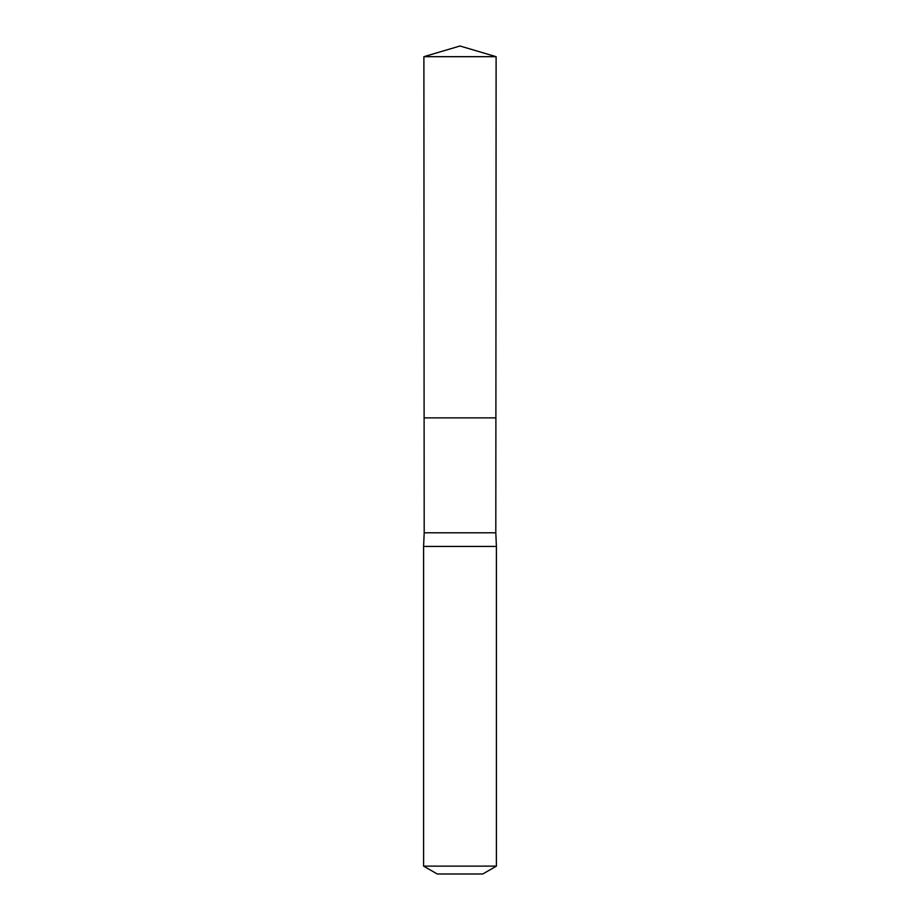 <?xml version="1.0" encoding="UTF-8"?>
<svg xmlns="http://www.w3.org/2000/svg" width="920" height="920" viewBox="0 0 920 920"><rect width="100%" height="100%" fill="white"/><g stroke="black" fill="none" stroke-linecap="round" stroke-linejoin="round"><path stroke-width="1.38" d="M423.89 56.683L424.108 417.875L495.891 417.875L495.811 532.795L424.189 532.795L424.108 417.875L495.891 417.875L496.11 56.683L423.89 56.683L460 46L496.11 56.683M424.189 532.795L423.603 546.434L496.397 546.434L495.811 532.795M496.397 866.122L423.603 866.122L437.253 874L482.747 874L496.397 866.122L496.397 546.434M460 417.875L495.891 417.875L496.11 56.683L460 46M423.603 866.122L423.603 546.434"/></g></svg>
